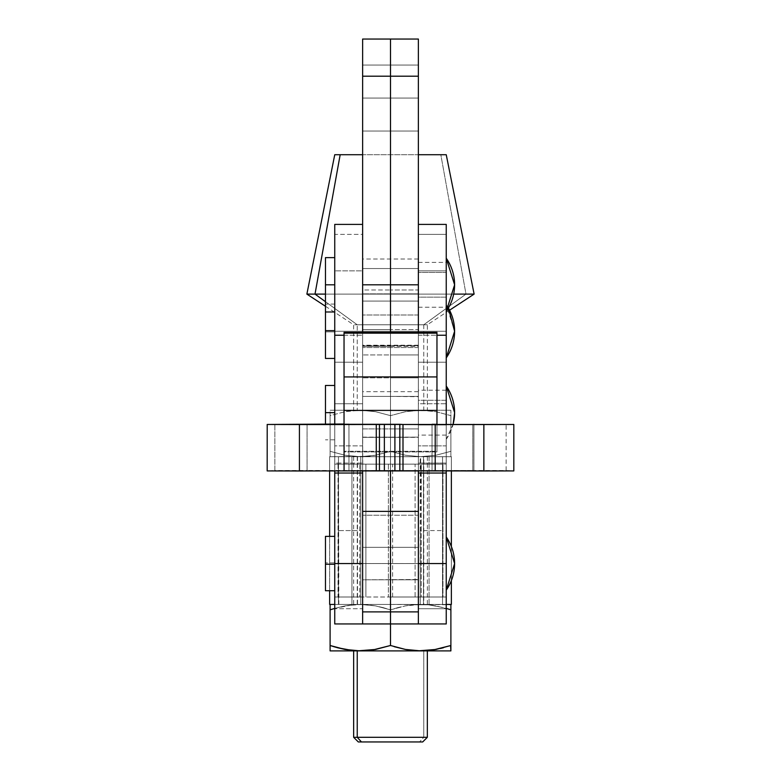 <?xml version="1.0" encoding="UTF-8"?>
<svg xmlns="http://www.w3.org/2000/svg" width="781" height="781" viewBox="0 0 781 781"><rect width="100%" height="100%" fill="white"/><g stroke="black" fill="none" stroke-linecap="round" stroke-linejoin="round"><path stroke-width="0.59" stroke-dasharray="3.9 2.93" d="M418.372 268.547L362.628 268.547L362.628 301.066L418.372 301.066L418.372 268.547L418.372 301.066L362.628 301.066L362.628 268.547L362.628 300.753L362.628 268.547L418.372 268.547L418.372 287.984L418.372 262.367L418.372 307.245L418.372 297.161L446.244 297.161L446.244 307.245L446.244 272.462L418.372 272.462L446.244 272.462L446.244 262.367L446.244 297.161L418.372 297.161L418.372 262.367L418.372 307.245L418.372 268.547L362.628 268.547L362.628 284.811L418.372 284.811L362.628 284.811L362.628 268.547M418.372 396.387L362.628 396.387L362.628 428.906L418.372 428.906L418.372 396.387L418.372 428.906L362.628 428.906L362.628 396.387L362.628 428.593L362.628 396.387L418.372 396.387L418.372 428.906L418.372 396.699L418.372 428.906L390.5 428.906L390.5 396.387L418.372 396.699L418.372 390.207L418.372 400.292L446.244 400.292L446.244 390.207L446.244 424.991L418.372 424.991L418.372 390.207L418.372 435.085L418.372 396.387L390.5 396.387L390.5 428.906L362.628 428.906L362.628 396.387L390.5 396.387L390.5 397.607L390.5 396.387L362.628 396.387L362.628 428.906L362.628 396.387L362.628 428.906L390.5 428.906L390.5 396.387L390.5 428.906L418.372 428.906L418.372 396.387L362.628 396.387M334.746 412.641L334.746 385.463L334.746 412.641L334.746 385.463L334.746 412.641L325.462 412.641L334.746 412.641M325.462 424.015L325.462 423.048M334.746 224.42L334.746 473.042L334.746 445.883L362.628 445.883L362.628 473.042L362.628 463.074L334.746 463.074L334.746 470.992M334.746 284.811L334.746 257.632L334.746 284.811L325.462 284.811L334.746 284.811L334.746 311.99L334.746 257.632L334.746 284.811M325.462 311.99L325.462 257.632L325.462 311.99M334.746 471.949L334.746 424.015L334.746 463.074L362.628 463.074L362.628 259.058L362.628 391.652L362.628 331.271L418.372 331.271L418.372 315.007L418.372 331.271L362.628 331.271L362.628 39.05L390.5 39.05L390.5 76.216L362.628 76.216L362.628 39.05L418.372 39.05L418.372 76.216L418.372 39.05L390.5 39.05L390.5 76.216L362.628 76.216L362.628 346.286L418.372 346.295L418.372 354.955L390.5 354.955L390.5 345.661L418.372 345.661L390.5 345.661L390.5 346.295L418.372 346.295L418.372 437.35L390.5 437.35L418.372 437.135L418.372 470.982L418.372 437.135L390.5 437.35L390.5 346.295L390.5 437.35L362.628 437.35L362.628 346.295L362.628 437.35L418.372 437.35L418.372 345.661L418.372 354.955L390.5 354.955L390.5 515.235L418.372 515.235L418.372 354.955L418.372 623.951L418.372 76.216L390.5 76.216L390.5 391.662L390.5 377.838L362.628 377.838L362.628 289.985L390.5 289.985L390.5 377.838L362.628 377.838L362.628 315.007L362.628 331.271L390.5 331.271L390.5 76.216L418.372 76.216L418.372 391.662L418.372 331.271L362.628 331.271L418.372 331.271L418.372 347.525L418.372 331.271L362.628 331.271L418.372 331.271L418.372 347.525L418.372 270.87L446.244 270.87L446.244 331.271L418.372 331.271L418.372 579.814L362.628 579.814L362.628 547.296L390.5 547.296L390.5 579.814L390.5 547.296L418.372 547.296L418.372 579.814L418.372 563.521L390.5 563.55L390.5 578.565L390.5 547.296L390.5 579.492L390.5 563.521L362.628 563.55L362.628 579.814L362.628 547.296L362.628 563.521L418.372 563.55L418.372 579.814L418.372 547.296L390.5 547.296L390.5 579.814L390.5 578.565L390.5 579.814L418.372 579.814L418.372 563.55L418.372 609.375M362.628 285.192L362.628 473.042L362.628 224.411L362.628 234.388L334.746 234.388L334.746 224.411M344.04 335.234L362.628 335.234L344.04 335.234M362.628 362.218L362.628 445.883L334.746 445.883L334.746 362.218L362.628 362.218L362.628 234.388L334.746 234.388L334.746 362.218L362.628 362.218M418.372 285.192L418.372 445.883L418.372 362.218L446.244 362.218L446.244 445.883L418.372 445.883L418.372 473.042L418.372 259.058L418.372 391.652L418.372 377.838L390.5 377.838L390.5 289.985L362.628 289.985L362.628 329.562L390.5 329.562L390.5 345.202L390.5 293.871L362.628 293.871L390.5 293.871L390.5 259.028L390.5 289.985L418.372 289.985L418.372 377.838L390.5 377.838L390.5 391.662L390.5 331.271L418.372 331.271L418.372 315.007L418.372 347.525L418.372 331.271L446.244 331.271L446.244 597.006L442.964 597.006L442.964 464.139L421.271 464.139L421.271 597.006L442.964 597.006L442.964 464.139L418.372 464.139L418.372 597.006L421.271 597.006L421.271 464.139L418.372 464.139L418.372 597.006L418.372 464.139L390.5 464.139L390.5 597.006L392.609 597.006L392.609 464.139L390.5 464.139L390.5 597.006L418.372 597.006L418.372 464.139L390.5 464.139L390.5 597.006L390.5 464.139L415.092 464.139L415.092 597.006L392.609 597.006L392.609 464.139L446.244 464.07L446.244 623.951L446.244 597.006L418.372 597.006L418.372 608.721L446.244 608.721L418.372 608.721L418.372 623.951M446.244 311.404L446.244 258.218L446.244 311.404M453.195 424.015L446.244 439.234L446.244 386.058L446.244 439.234A46.46 46.46 0 0 0 453.195 424.015M446.244 272.462L446.244 307.245L446.244 272.462M446.244 400.292L446.244 435.085L446.244 390.207L446.244 400.292L418.372 400.292L418.372 435.085L418.372 424.991L446.244 424.991L446.244 435.085L446.244 400.292M446.244 470.992L446.244 424.015L446.244 463.074L418.372 463.074L418.372 445.883L446.244 445.883L446.244 473.042L446.244 224.42M446.244 224.411L446.244 234.388L418.372 234.388L418.372 362.218L446.244 362.218L446.244 234.388L418.372 234.388L418.372 463.074L446.244 463.074L446.244 471.949M446.244 258.218L446.244 310.887L446.244 258.218M446.244 386.058L446.244 439.234L446.244 386.058M418.372 335.234L436.96 335.234L418.372 335.234M473.93 470.465L472.798 470.465L472.798 424.015L472.798 470.465L348.961 470.465L348.961 451.906L432.03 451.906L432.03 470.465L432.03 424.015L432.03 470.465L432.03 424.015L436.96 424.015L432.03 424.015L436.96 424.015L436.96 451.906L432.03 451.906L432.03 424.015L436.96 424.015L436.96 451.906L436.96 332.364L436.96 451.291L344.04 451.291L436.96 451.291L436.96 451.906L348.961 451.906L348.961 470.465L348.961 424.015L348.961 451.906L344.04 451.906L344.04 424.015L348.961 424.015L348.961 470.465L307.06 470.465L307.06 424.015L307.06 470.465L274.853 470.533L274.853 424.083L274.853 470.533L267.209 470.923L267.209 424.464L267.209 470.923L473.93 470.465L473.93 424.015L473.93 470.465L506.137 470.533L506.137 424.083L506.137 470.533L473.93 470.465M362.628 623.863L362.628 331.271L362.628 597.006L362.628 464.07L365.899 464.139L365.899 597.006L365.899 464.139L388.391 464.139L388.391 597.006L390.5 597.006L390.5 464.139L334.893 464.139L388.391 464.139L388.391 597.006L334.746 597.006L418.372 597.006L390.5 597.006L390.5 464.139L362.628 464.139L362.628 623.951L362.628 515.235L390.5 515.235L390.5 623.951L390.5 354.955L362.628 354.955L362.628 345.661L390.5 345.661L390.5 354.955L362.628 354.955L362.628 515.235L418.372 515.235L418.372 623.863M390.5 470.758L390.5 437.135L390.5 470.758M513.781 424.464L513.781 470.923L506.137 470.533L513.781 470.923L513.781 424.464M348.961 424.015L344.04 424.015L348.961 424.015L348.961 451.906L344.04 451.906L344.04 424.015L348.961 424.015M344.04 332.364L344.04 451.291L344.04 332.364M362.628 470.982L362.628 437.135L362.628 470.982M362.628 437.135L390.5 437.135L362.628 437.35L390.5 437.135L390.5 466.638L390.5 437.135L418.372 437.135M390.5 346.295L390.5 345.661L362.628 345.661L362.628 346.295L390.5 346.295L390.5 437.35L390.5 346.295M390.5 623.863L390.5 345.661L390.5 623.863M390.5 579.814L390.5 547.296L362.628 547.296L362.628 579.814L418.372 579.502L362.628 579.814L362.628 563.55L362.628 579.814L390.5 579.814M362.628 428.906L418.372 428.906M418.372 98.055L418.372 131.032L390.5 131.032L390.5 98.055L418.372 98.055L418.372 131.032L390.5 131.032L390.5 98.055L418.372 98.055L418.372 131.032L418.372 65.067L418.372 104.488L418.372 98.055L390.5 98.055L390.5 131.032L362.628 131.032L362.628 98.055L390.5 98.055L390.5 131.032L362.628 131.032L362.628 98.055L390.5 98.055L362.628 98.055L362.628 65.067L362.628 131.032L362.628 65.067L362.628 91.611L362.628 65.067L390.5 65.067L390.5 98.055L362.628 98.055L362.628 65.067L390.5 65.067L362.628 65.067L362.628 131.032L390.5 131.032L390.5 65.067L362.628 65.067L362.628 131.032L390.5 131.032L362.628 131.032L390.5 131.032L390.5 65.067L362.628 65.067L390.5 65.067L390.5 98.055L390.5 65.067L362.628 65.067L418.372 65.067L418.372 98.055L390.5 98.055L390.5 65.067L418.372 65.067L390.5 65.067L390.5 131.032L362.628 131.032L418.372 131.032L418.372 65.067L390.5 65.067L390.5 131.032L418.372 131.032L390.5 131.032L418.372 131.032L418.372 65.067L390.5 65.067L418.372 65.067L418.372 98.055M362.628 346.286L362.628 331.271L362.628 347.525L362.628 331.271L446.244 331.271L446.244 270.87L446.244 473.042L446.244 331.271L446.244 403.738L418.372 403.738L418.372 597.006L446.244 597.006L415.092 597.006L415.092 464.139L446.244 464.07L446.244 403.738L418.372 403.738L418.372 331.271L446.244 331.271L446.244 270.87L418.372 270.87L418.372 331.271L362.628 331.271L362.628 346.286M362.628 284.811L362.628 268.859L362.628 284.811L418.372 284.811L362.628 284.811L362.628 301.066L362.628 284.811M362.628 332.364L362.628 345.202L362.628 329.562L418.372 329.562L418.372 345.202L418.372 332.364M418.372 293.841L418.372 300.753L418.372 293.841L390.5 293.871L390.5 329.562L418.372 329.562L418.372 259.028L418.372 289.985L390.5 289.985L390.5 259.028L390.5 293.871L418.372 293.871M390.5 131.032L418.372 131.032L390.5 131.032M390.5 65.067L418.372 65.067L390.5 65.067M334.746 562.857L334.746 590.729L334.746 536.371L334.746 562.857L325.462 562.857L334.746 562.857M362.628 623.951L362.628 608.721L334.746 608.721L362.628 608.721L362.628 464.139L362.628 597.006L362.628 464.139L359.729 464.139L359.729 597.006L359.729 464.139L338.027 464.139L338.027 597.006L362.628 597.006L334.746 597.006L334.746 464.07L338.027 464.139L338.027 597.006L334.746 597.006L334.746 623.951L334.746 331.271L362.628 331.271L334.746 331.271L334.746 270.87L362.628 270.87L362.628 563.55L362.628 270.87L362.628 319.488L362.628 270.87L334.746 270.87L334.746 331.271L362.628 331.271L362.628 403.738L334.746 403.738L334.746 331.271L334.746 473.042L334.746 270.87L334.746 331.271L362.628 331.271L362.628 315.007L362.628 331.271L418.372 331.271L418.372 315.007L418.372 579.502L418.372 547.296L418.372 563.55L362.628 563.55L362.628 547.296L362.628 563.55L362.628 547.296L362.628 563.55L418.372 563.55L418.372 547.296L418.372 563.55M334.746 331.876L334.746 304.092L334.746 331.876L325.462 331.876L334.746 331.876L334.746 358.44L334.746 304.092L334.746 331.876M325.462 358.44L325.462 304.092L325.462 358.44M446.244 304.688L446.244 357.854L446.244 304.688L448.382 308.036A46.46 46.45 -0 0 0 446.244 304.688L446.244 357.854L446.244 304.688L454.61 331.232M454.61 563.55L446.244 590.133L446.244 536.977L446.244 590.133M362.628 609.375L362.628 563.55M362.765 464.139L362.628 403.738L334.746 403.738L334.746 464.07L362.765 464.139M390.5 597.006L390.5 464.139L390.5 597.006M423.761 737.303L427.334 737.303L423.761 737.303L423.761 650.895L427.334 650.895L353.656 650.895L423.761 650.895L423.761 737.303L353.656 737.303L423.761 737.303L419.563 741.95L423.761 737.303M448.743 609.131L435.964 605.89L428.378 604.806L390.5 604.435L429.062 604.435L360.763 604.435L360.763 456.7L338.466 456.7L338.466 530.572L360.763 530.572L360.763 456.7L420.227 456.7L420.227 530.572L442.534 530.572L442.534 456.7L420.227 456.7L435.944 455.245L450.891 451.311L450.891 456.7L360.305 456.7L375.554 455.245L390.5 451.311L405.427 455.245L420.695 456.7L405.446 455.245L390.5 451.311L375.573 455.245L367.988 456.329L330.099 456.7L330.099 451.311L345.026 455.245L360.305 456.7L345.046 455.245L330.099 451.311L330.099 456.7L429.062 456.7L429.062 604.435L351.938 604.435L351.938 456.7L351.938 604.435L357.513 604.435L357.513 456.7L351.938 456.7L360.763 456.7L360.763 604.435L390.5 604.435L351.938 604.435L367.968 604.806L375.554 605.89L390.5 609.834L405.427 605.89L413.012 604.806L428.369 604.806L435.944 605.89L450.891 609.834L450.891 645.496L440.425 648.494M334.746 604.435L338.437 604.435L338.437 456.7L329.641 456.7L329.641 470.992L329.641 456.7L451.359 456.7L451.359 470.992L451.359 456.7L442.554 456.7L442.554 604.435L446.244 604.435M451.359 580.625L451.359 546.475L451.359 580.625M329.641 590.729L329.641 536.371L329.641 590.729M451.359 604.435L329.641 604.435L451.359 604.435M334.746 154.726L440.826 154.726L465.993 294.105L306.874 294.105L465.993 294.105L423.761 324.759L353.656 324.759L423.761 324.759L423.761 410.24L353.656 410.24L357.239 410.24L357.239 324.759L357.239 410.24L427.334 410.24L423.761 410.24L423.761 324.759L427.334 324.759L357.239 324.759L325.462 301.691L357.239 324.759L427.334 324.759L423.761 324.759L465.993 294.105L474.126 294.105L465.993 294.105L440.826 154.726L446.244 154.726M325.462 294.105L453.673 294.105L325.462 294.105M361.974 154.726L362.628 154.726M357.239 456.7L357.239 604.435L427.334 604.435L423.761 604.435L423.761 456.7L353.656 456.7L423.761 456.7L423.761 604.435L427.285 604.435L353.656 604.435L357.239 604.435L357.239 456.7L353.705 456.7L427.285 456.7L357.239 456.7M418.147 650.856L330.099 650.895L330.099 604.435L420.695 604.435L405.446 605.89L390.5 609.834L390.5 645.496L390.5 609.834L375.573 605.89L360.305 604.435L345.046 605.89L334.746 608.379L345.026 605.89L352.621 604.806L334.746 608.379L345.046 605.89L360.305 604.435L330.099 604.435L338.837 604.435L338.466 456.7L338.466 604.435L360.305 604.435L375.573 605.89L360.763 604.435L334.639 604.435M413.012 650.524L405.427 649.441L413.012 650.524M390.5 645.496L375.554 649.441L390.5 645.496L394.239 646.688M357.747 650.856L345.026 649.441L360.305 650.895L330.099 650.895M330.099 645.506L330.099 609.248M450.891 649.431L450.891 605.9M450.891 606.964L450.891 607.598M446.351 604.435L441.958 604.435L442.534 604.435L442.554 456.7L442.554 604.435L420.227 604.435L420.695 456.7L405.427 455.245L390.5 451.311L390.5 415.638L390.5 451.311L375.554 455.245L360.305 456.7L345.026 455.245L330.099 451.311L330.099 410.621L330.099 456.7L330.099 415.638L345.026 411.704L360.305 410.24L375.554 411.694L390.5 415.638L375.573 411.704L367.988 410.621L353.734 410.24L413.608 410.24L352.631 410.621L345.046 411.694L330.099 415.638L330.099 451.311L345.046 455.245L360.305 456.7L375.573 455.245L390.5 451.311L390.5 415.638L405.427 411.704L420.695 410.24L435.944 411.694L450.891 415.638L450.891 451.311L435.944 455.245L420.695 456.7L435.964 455.245L450.891 451.311L450.891 456.329L450.891 410.621L450.891 451.311L450.891 415.638L435.964 411.704L428.378 410.621L413.608 410.24L450.891 410.24L450.891 415.638L435.944 411.694L420.695 410.24L405.446 411.694L390.5 415.638L375.554 411.694L367.968 410.621L352.621 410.621L345.026 411.704L330.099 415.638L330.099 410.24L360.305 410.24L330.099 410.24L330.099 415.638L345.046 411.694L360.305 410.24L420.695 410.24L405.427 411.704L390.5 415.638L405.446 411.694L413.022 410.621L428.378 410.621L435.964 411.704L450.891 415.638L450.891 410.24L360.305 410.24L375.573 411.704L390.5 415.638L390.5 451.311L405.446 455.245L420.695 456.7L450.891 456.7L450.891 451.311L435.964 455.245L420.695 456.7L442.534 456.7L420.227 456.7L423.478 456.7L423.478 604.435L429.062 604.435L429.062 456.7L390.5 456.7L423.478 456.7L423.478 604.435L420.227 604.435L450.891 604.435L413.012 604.806L428.378 604.806L443.471 607.598L428.369 604.806L420.695 604.435L450.891 604.806M383.061 607.598L375.554 605.89L390.5 609.834L383.061 607.598M397.92 607.598L390.5 609.834L405.446 605.89L397.92 607.598M413.012 604.806L405.427 605.89L413.022 604.806M330.099 605.9L330.099 604.435L450.891 604.435M330.099 607.608L330.099 606.974M335.44 647.156L337.529 647.732M330.099 650.524L330.099 649.421M330.099 648.367L330.099 647.722M420.695 650.895L360.305 650.895M367.978 650.524L373.367 649.821M443.452 647.732L450.891 645.496L450.891 646.082M428.369 650.524L433.611 649.851M450.891 647.722L450.891 648.357M446.176 154.726L334.824 154.726M427.266 410.24L450.891 410.24L427.266 410.24M353.734 410.24L330.099 410.24L353.734 410.24M423.761 410.24L353.705 410.24L423.761 410.24M338.466 604.435L338.466 456.7L338.466 604.435L360.763 604.435L357.513 604.435L357.513 456.7L360.763 456.7L360.763 604.435L360.763 530.572L338.466 530.572L338.466 604.435M450.891 456.7L329.641 456.7L450.891 456.7M360.763 456.7L338.466 456.7L360.763 456.7M339.042 456.7L338.437 456.7L339.042 456.7M442.534 604.435L442.534 530.572L420.227 530.572L420.227 604.435L442.534 604.435M334.746 439.82L325.462 439.82M446.244 390.207L418.372 390.207M418.372 307.245L446.244 307.245M418.372 262.367L446.244 262.367M446.244 435.085L418.372 435.085M362.628 547.296L418.372 547.296L362.628 547.296M418.372 345.661L362.628 345.661M418.372 315.007L362.628 315.007L418.372 315.007M418.372 345.202L362.628 345.202M418.372 391.662L362.628 391.662M418.372 259.028L362.628 259.028M418.372 347.525L362.628 347.525L418.372 347.525M418.372 301.066L362.628 301.066M334.746 304.092L325.462 304.092M449.553 310.203L427.334 324.759L427.334 410.24M427.334 456.7L427.334 604.435M353.656 456.7L353.656 604.435M325.462 306.279L353.656 324.759L353.656 410.24"/><path stroke-width="1.17" d="M334.746 412.641L325.462 412.641L325.462 424.015L325.462 412.641L334.746 412.641M334.746 470.992L334.746 473.042L334.746 470.992M334.746 257.632L325.462 257.632L325.462 284.811L334.746 284.811L325.462 284.811L325.462 358.44L325.462 330.666L334.746 330.666L325.462 330.666L325.462 311.629M325.462 257.632L325.462 311.99L334.746 311.99M362.628 224.411L334.746 224.411L334.746 424.015L334.746 224.42M418.372 39.05L390.5 39.05L418.372 39.05L418.372 76.196L418.372 39.05L362.628 39.05L362.628 76.196L390.5 76.196L390.5 39.05L362.628 39.05L362.628 285.192M334.746 335.234L344.04 335.234L334.746 335.234M325.462 385.463L325.462 412.641L325.462 385.463L334.746 385.463M454.61 284.811L446.244 311.404A46.46 46.46 0 0 0 446.244 258.218L454.61 284.811M454.61 412.641L453.195 424.015A46.46 46.46 0 0 0 446.244 386.058L454.61 412.641M362.628 39.05L390.5 39.05L390.5 284.811L362.628 284.811L362.628 76.196L418.372 76.196L418.372 285.192M446.244 224.42L446.244 424.015L446.244 224.411L418.372 224.411M446.244 470.992L446.244 473.042L446.244 470.992M436.96 335.234L446.244 335.234L436.96 335.234M267.209 470.923L513.82 470.923L483.859 470.992L483.859 424.542L435.202 424.542L435.202 470.992L435.202 424.542L402.996 424.474L402.996 470.923L402.996 424.474L399.823 424.308L399.823 470.767L394.903 470.758L394.903 424.298L384.369 424.298L384.369 470.758L379.449 470.767L379.449 424.308L376.276 424.474L376.276 470.923L376.276 424.474L344.07 424.542L344.07 470.992L344.07 424.542L299.426 424.542L299.426 470.992L379.449 470.767L379.449 424.308L384.369 424.298L344.04 424.298L384.369 424.298L384.369 470.758L394.903 470.758L394.903 424.298L399.823 424.308L399.823 470.767L483.859 470.992L483.859 424.542L513.82 424.464L267.209 424.464L344.04 424.015L267.209 424.464L267.18 470.923L299.426 470.992L299.426 424.542L267.18 424.464M418.372 609.375L418.372 623.951L418.372 611.884L390.5 611.884L390.5 511.379L418.372 511.379L418.372 611.884L390.5 611.884L390.5 623.951L390.5 611.884L362.628 611.884L362.628 623.951L362.628 609.375M418.372 623.863L418.372 470.982L418.372 511.379L390.5 511.379L390.5 470.758L390.5 611.884L362.628 611.884L362.628 511.379L390.5 511.379L362.628 511.379L362.628 470.982L362.628 623.863M513.82 470.923L513.82 424.464M436.96 332.364L344.04 332.364L436.96 332.364L436.96 333.165L344.04 333.165L344.04 376.93L436.96 376.93L436.96 333.165L344.04 333.165L344.04 332.364L344.04 376.93L436.96 376.93L436.96 410.386L344.04 410.386L344.04 376.93L344.04 410.386L436.96 410.386L436.96 424.298L436.96 332.364M344.04 424.298L344.04 410.386L344.04 424.298M390.5 470.758L390.5 623.863L390.5 470.758M418.372 332.364L418.372 284.811L390.5 284.811L390.5 76.196L418.372 76.196L418.372 284.811L390.5 284.811L390.5 332.364L390.5 284.811L362.628 284.811L362.628 332.364M334.746 564.243L325.462 564.243L325.462 590.729L325.462 564.243L334.746 564.243M454.61 331.271L446.244 357.854A46.46 46.45 -0 0 0 448.382 308.046L454.61 331.271L446.244 357.854M446.244 536.977L454.61 563.55A46.46 46.44 180 0 0 446.244 536.977L454.61 563.521A46.46 46.44 180 0 1 446.244 590.133L454.61 563.55M418.372 563.55L446.244 563.55L446.244 623.951L446.244 473.042L446.244 563.55L418.372 563.55L418.372 623.951L362.628 623.951L362.628 563.55L334.746 563.55L334.746 473.042L334.746 623.951L362.628 623.951M362.628 563.55L334.746 563.55L334.746 623.951M325.462 536.381L325.462 564.243L325.462 536.371L334.746 536.371M422.648 741.95L361.437 741.95L357.239 737.303L353.656 737.303L357.239 737.303L357.239 650.895L357.239 737.303L361.437 741.95L422.697 741.95L427.334 737.303L357.239 737.303L427.334 737.303L427.334 650.895M451.359 604.435L451.359 580.625L451.359 604.435L446.244 604.435L451.359 604.435M451.359 546.475L451.359 470.992L451.359 546.475M329.641 604.435L329.641 590.729L329.641 604.435L334.746 604.435L329.641 604.435M329.641 536.371L329.641 470.992L329.641 536.371M315.007 294.105L325.462 294.105L315.007 294.105L325.462 301.691L315.007 294.105L306.874 294.105L315.007 294.105L340.174 154.726L315.007 294.105M453.673 294.105L474.126 294.105L453.673 294.105M449.553 310.203L474.126 294.105L446.244 154.726L418.372 154.726L446.176 154.726M334.824 154.726L362.628 154.726L334.746 154.726L306.874 294.105L325.462 306.279M330.099 604.806L330.099 609.834L334.746 608.379L330.099 609.834L334.746 608.379L330.099 609.834L330.099 604.435L330.099 650.895L360.305 650.895L352.631 650.524L337.538 647.732L345.026 649.441L330.099 645.496L345.046 649.441L360.305 650.895L375.573 649.441L360.305 650.895L420.695 650.895L405.446 649.441L390.5 645.496L405.446 649.441L413.022 650.524L420.695 650.895L435.964 649.441L418.147 650.856M373.367 649.821L390.5 645.496L375.573 649.441L357.747 650.856M330.099 609.834L330.099 650.524L330.099 645.496L335.44 647.156M390.5 645.496L390.5 609.834L390.5 645.496L405.427 649.441L394.239 646.688M433.611 649.851L450.891 645.496L450.891 609.834L446.244 608.379L450.891 609.834L450.891 650.895L450.891 645.496L435.964 649.441L420.695 650.895L450.891 650.895L450.578 645.604M450.891 604.806L450.891 609.834L448.743 609.131M450.891 607.608L450.891 609.834L450.891 607.608M330.099 650.895L450.891 650.895M337.538 647.732L330.099 645.496M359.69 650.895L367.978 650.524M420.09 650.895L428.369 650.524M443.452 647.732L440.425 648.494M353.656 650.895L353.656 737.303L358.303 741.95L361.437 741.95L358.342 741.95M362.628 473.042L334.746 473.042M418.372 473.042L446.244 473.042M334.746 590.729L325.462 590.729M334.746 358.44L325.462 358.44M446.244 623.951L418.372 623.951"/></g></svg>
